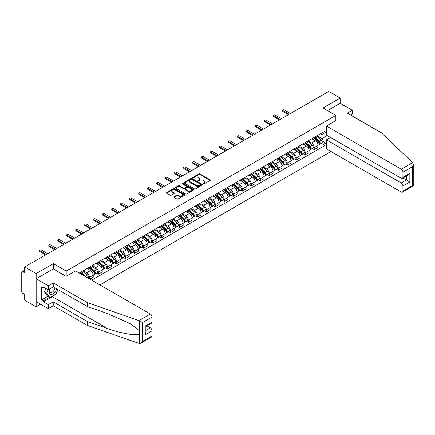 <?xml version="1.0" encoding="UTF-8"?>
<svg xmlns="http://www.w3.org/2000/svg" width="435" height="435" viewBox="0 0 435 435"><rect width="100%" height="100%" fill="white"/><g stroke="black" fill="none" stroke-linecap="round" stroke-linejoin="round"><path stroke-width="0.65" d="M203.341 183.929A0.56 0.321 0 0 0 204.129 183.929L210.143 180.46A0.799 0.462 0 0 0 210.377 180.133A0.799 0.462 0 0 0 210.143 179.807L199.959 173.924A0.799 0.462 0 0 0 198.828 173.924L192.814 177.398A0.56 0.321 0 0 0 193.608 177.855L194.385 177.404A2.561 1.479 0 0 1 198.007 177.404L198.855 177.893A2.561 1.479 0 0 1 199.605 178.937A2.561 1.479 0 0 1 198.855 179.987L198.077 180.433A0.56 0.321 0 0 0 198.871 180.889L199.649 180.443A2.561 1.479 0 0 1 203.27 180.443L204.118 180.933A2.561 1.479 0 0 1 204.869 181.977A2.561 1.479 0 0 1 204.118 183.021L203.341 183.472A0.56 0.321 0 0 0 203.341 183.929L203.341 183.472M173.989 196.729A0.799 0.462 0 0 0 173.755 197.055A0.799 0.462 0 0 0 173.989 197.381L176.844 199.029A0.799 0.462 0 0 0 177.975 199.029L184.652 195.174A0.799 0.462 0 0 0 184.886 194.847A0.799 0.462 0 0 0 184.652 194.521L174.468 188.643A0.799 0.462 0 0 0 173.337 188.643L166.659 192.498A0.799 0.462 0 0 0 166.426 192.825A0.799 0.462 0 0 0 166.659 193.151L170.112 195.141A0.799 0.462 0 0 0 171.243 195.141L174.103 193.493A0.799 0.462 0 0 0 174.337 193.167A0.799 0.462 0 0 0 174.103 192.841L172.391 191.851A2.142 1.234 0 0 1 171.765 190.976A2.142 1.234 0 0 1 173.086 189.834A2.142 1.234 0 0 1 175.414 190.106L182.124 193.972A2.142 1.234 0 0 1 182.749 194.847A2.142 1.234 0 0 1 181.428 195.989A2.142 1.234 0 0 1 179.095 195.723L177.975 195.076A0.799 0.462 0 0 0 176.844 195.076L173.989 196.729L173.989 197.381L176.844 195.745L176.844 195.076M66.191 271.076L53.336 263.659L36.159 273.577L24.692 266.954L328.691 91.437L340.165 98.06L322.987 107.978L335.842 115.4L66.191 271.076L66.191 276.301M194.44 188.872A0.799 0.462 0 0 0 195.571 188.872L202.248 185.016A0.799 0.462 0 0 0 202.482 184.69A0.799 0.462 0 0 0 202.248 184.364L192.063 178.48A0.799 0.462 0 0 0 190.932 178.48L184.255 182.336A0.799 0.462 0 0 0 184.021 182.662A0.799 0.462 0 0 0 184.255 182.988L194.44 188.872M182.531 184.048A0.56 0.321 0 0 1 183.097 184.13L193.439 190.1L186.773 193.95A0.799 0.462 0 0 1 185.642 193.95L175.457 188.072L178.317 186.43L178.317 185.767L175.457 187.414A0.799 0.462 0 0 0 175.223 187.746A0.799 0.462 0 0 0 175.457 188.072L175.457 187.414M178.317 186.43A0.799 0.462 0 0 1 179.448 186.43L179.448 185.767A0.799 0.462 0 0 0 178.317 185.767M179.448 185.767L183.575 188.154A0.799 0.462 0 0 0 184.712 188.154L186.604 187.055A0.799 0.462 0 0 0 186.838 186.729A0.799 0.462 0 0 0 186.604 186.403L182.303 183.923A0.56 0.321 0 0 1 183.097 183.467L193.45 189.442A0.799 0.462 0 0 1 193.684 189.769A0.799 0.462 0 0 1 193.45 190.095L193.45 189.442M36.159 273.577L36.159 306.854L24.692 300.232L24.692 294.343L22.903 293.31A1.631 0.941 -120 0 1 21.75 291.314L21.75 272.479A1.631 0.941 -120 0 1 22.087 271.728L24.692 270.227M99.881 284.909L330.97 151.489M36.159 306.854L40.683 304.239M24.692 266.954L24.692 272.843L22.903 271.81A1.631 0.941 -120 0 0 22.087 271.728M350.713 115.101L352.268 114.198L352.268 110.272L340.165 103.285L340.165 98.06M314.228 137.362A3.752 2.164 60 0 1 313.45 139.048L317.251 136.851A3.752 2.164 -120 0 0 318.028 135.165M308.828 141.402L311.574 142.984A3.752 2.164 60 0 1 314.228 147.579L318.028 145.382A3.752 2.164 -120 0 0 315.38 140.788L312.656 139.216M318.028 145.382L318.028 147.411L314.228 149.607L312.401 148.558M313.45 139.048A3.752 2.164 60 0 1 311.601 138.879M314.228 147.579L314.228 149.607M305.234 142.555A3.752 2.164 60 0 1 304.456 144.235L308.263 142.038A3.752 2.164 -120 0 0 309.035 140.358M303.407 153.745L305.234 154.8L309.035 152.603L309.035 150.575A3.752 2.164 -120 0 0 306.387 145.981L303.663 144.409M304.456 144.235A3.752 2.164 60 0 1 302.613 144.067M299.835 146.59L302.581 148.177A3.752 2.164 60 0 1 305.234 152.772L305.234 154.8M296.24 147.748A3.752 2.164 60 0 1 295.463 149.428L299.269 147.231A3.752 2.164 -120 0 0 300.047 145.551M294.419 158.938L296.24 159.993L300.047 157.796L300.047 155.768A3.752 2.164 -120 0 0 297.393 151.173L294.669 149.602M295.463 149.428A3.752 2.164 60 0 1 293.62 149.259M290.841 151.782L293.587 153.37A3.752 2.164 60 0 1 296.24 157.965L296.24 159.993M287.247 152.935A3.752 2.164 60 0 1 286.475 154.621L290.275 152.424A3.752 2.164 -120 0 0 291.053 150.738M285.425 164.131L287.247 165.186L291.053 162.989L291.053 160.955A3.752 2.164 -120 0 0 288.4 156.366L285.681 154.795M286.475 154.621A3.752 2.164 60 0 1 284.626 154.452M281.847 156.975L284.599 158.563A3.752 2.164 60 0 1 287.247 163.152L287.247 165.186M278.259 158.128A3.752 2.164 60 0 1 277.481 159.814L281.282 157.617A3.752 2.164 -120 0 0 282.059 155.931M276.432 169.324L278.259 170.373L282.059 168.176L282.059 166.148A3.752 2.164 -120 0 0 279.411 161.559L276.687 159.982M277.481 159.814A3.752 2.164 60 0 1 275.632 159.645M272.859 162.168L275.605 163.75A3.752 2.164 60 0 1 278.259 168.345L278.259 170.373M269.265 163.321A3.752 2.164 60 0 1 268.487 165.001L272.294 162.81A3.752 2.164 -120 0 0 273.071 161.124M267.438 174.517L269.265 175.566L273.071 173.369L273.071 171.341A3.752 2.164 -120 0 0 270.418 166.746L267.694 165.175M268.487 165.001A3.752 2.164 60 0 1 266.644 164.832M263.866 167.361L266.611 168.943A3.752 2.164 60 0 1 269.265 173.538L269.265 175.566M260.271 168.514A3.752 2.164 60 0 1 259.494 170.194L263.3 167.997A3.752 2.164 -120 0 0 264.078 166.317M258.45 179.704L260.271 180.759L264.078 178.562L264.078 176.534A3.752 2.164 -120 0 0 261.424 171.939L258.7 170.368M259.494 170.194A3.752 2.164 60 0 1 257.65 170.025M254.872 172.548L257.623 174.136A3.752 2.164 60 0 1 260.271 178.731L260.271 180.759M251.278 173.701A3.752 2.164 60 0 1 250.506 175.387L254.306 173.19A3.752 2.164 -120 0 0 255.084 171.51M249.456 184.897L251.278 185.952L255.084 183.755L255.084 181.721A3.752 2.164 -120 0 0 252.43 177.132L249.712 175.561M250.506 175.387A3.752 2.164 60 0 1 248.657 175.218M245.884 177.741L248.63 179.329A3.752 2.164 60 0 1 251.278 183.918L251.278 185.952M242.29 178.894A3.752 2.164 60 0 1 241.512 180.579L245.318 178.383A3.752 2.164 -120 0 0 246.09 176.697M240.463 190.09L242.29 191.144L246.09 188.948L246.09 186.914A3.752 2.164 -120 0 0 243.442 182.325L240.718 180.748M241.512 180.579A3.752 2.164 60 0 1 239.663 180.411M236.89 182.934L239.636 184.522A3.752 2.164 60 0 1 242.29 189.111L242.29 191.144M233.296 184.087A3.752 2.164 60 0 1 232.518 185.772L236.325 183.575A3.752 2.164 -120 0 0 237.102 181.89M231.474 195.282L233.296 196.332L237.102 194.135L237.102 192.107A3.752 2.164 -120 0 0 234.449 187.512L231.725 185.941M232.518 185.772A3.752 2.164 60 0 1 230.675 185.598M227.896 188.127L230.642 189.709A3.752 2.164 60 0 1 233.296 194.304L233.296 196.332M224.302 189.279A3.752 2.164 60 0 1 223.525 190.96L227.331 188.763A3.752 2.164 -120 0 0 228.109 187.083M222.481 200.47L224.302 201.525L228.109 199.328L228.109 197.3A3.752 2.164 -120 0 0 225.455 192.705L222.736 191.134M223.525 190.96A3.752 2.164 60 0 1 221.681 190.791M218.903 193.314L221.654 194.902A3.752 2.164 60 0 1 224.302 199.496L224.302 201.525M215.314 194.472A3.752 2.164 60 0 1 214.537 196.152L218.337 193.956A3.752 2.164 -120 0 0 219.115 192.275M213.487 205.663L215.314 206.717L219.115 204.521L219.115 202.492A3.752 2.164 -120 0 0 216.467 197.898L213.743 196.326M214.537 196.152A3.752 2.164 60 0 1 212.688 195.984M209.915 198.507L212.661 200.095A3.752 2.164 60 0 1 215.314 204.684L215.314 206.717M206.32 199.66A3.752 2.164 60 0 1 205.543 201.345L209.349 199.148A3.752 2.164 -120 0 0 210.121 197.463M204.493 210.855L206.32 211.91L210.121 209.713L210.121 207.68A3.752 2.164 -120 0 0 207.473 203.091L204.749 201.519M205.543 201.345A3.752 2.164 60 0 1 203.7 201.177M200.921 203.7L203.667 205.287A3.752 2.164 60 0 1 206.32 209.877L206.32 211.91M197.327 204.852A3.752 2.164 60 0 1 196.549 206.538L200.356 204.341A3.752 2.164 -120 0 0 201.133 202.656M195.505 216.048L197.327 217.098L201.133 214.901L201.133 212.873A3.752 2.164 -120 0 0 198.48 208.278L195.755 206.707M196.549 206.538A3.752 2.164 60 0 1 194.706 206.369M191.927 208.892L194.673 210.475A3.752 2.164 60 0 1 197.327 215.069L197.327 217.098M188.333 210.045A3.752 2.164 60 0 1 187.561 211.725L191.362 209.529A3.752 2.164 -120 0 0 192.139 207.848M186.512 221.236L188.333 222.29L192.139 220.094L192.139 218.065A3.752 2.164 -120 0 0 189.486 213.471L186.767 211.899M187.561 211.725A3.752 2.164 60 0 1 185.712 211.557M182.934 214.08L185.685 215.668A3.752 2.164 60 0 1 188.333 220.262L188.333 222.29M179.345 215.238A3.752 2.164 60 0 1 178.567 216.918L182.368 214.721A3.752 2.164 -120 0 0 183.146 213.041M177.518 226.428L179.345 227.483L183.146 225.286L183.146 223.258A3.752 2.164 -120 0 0 180.498 218.664L177.774 217.092M178.567 216.918A3.752 2.164 60 0 1 176.719 216.75M173.946 219.273L176.692 220.86A3.752 2.164 60 0 1 179.345 225.455L179.345 227.483M170.351 220.425A3.752 2.164 60 0 1 169.574 222.111L173.38 219.914A3.752 2.164 -120 0 0 174.158 218.229M168.524 231.621L170.351 232.676L174.158 230.479L174.158 228.446A3.752 2.164 -120 0 0 171.504 223.856L168.78 222.285M169.574 222.111A3.752 2.164 60 0 1 167.731 221.942M164.952 224.465L167.698 226.053A3.752 2.164 60 0 1 170.351 230.642L170.351 232.676M161.358 225.618A3.752 2.164 60 0 1 160.58 227.304L164.386 225.107A3.752 2.164 -120 0 0 165.164 223.421M159.536 236.814L161.358 237.863L165.164 235.672L165.164 233.638A3.752 2.164 -120 0 0 162.511 229.049L159.786 227.472M160.58 227.304A3.752 2.164 60 0 1 158.737 227.135M155.958 229.658L158.71 231.246A3.752 2.164 60 0 1 161.358 235.835L161.358 237.863M152.364 230.811A3.752 2.164 60 0 1 151.592 232.491L155.393 230.3A3.752 2.164 -120 0 0 156.17 228.614M150.543 242.007L152.364 243.056L156.17 240.859L156.17 238.831A3.752 2.164 -120 0 0 153.517 234.237L150.798 232.665M151.592 232.491A3.752 2.164 60 0 1 149.743 232.323M146.965 234.851L149.716 236.433A3.752 2.164 60 0 1 152.364 241.028L152.364 243.056M143.376 236.004A3.752 2.164 60 0 1 142.598 237.684L146.405 235.487A3.752 2.164 -120 0 0 147.177 233.807M141.549 247.194L143.376 248.249L147.177 246.052L147.177 244.024A3.752 2.164 -120 0 0 144.529 239.429L141.805 237.858M142.598 237.684A3.752 2.164 60 0 1 140.75 237.515M137.977 240.038L140.722 241.626A3.752 2.164 60 0 1 143.376 246.221L143.376 248.249M134.382 241.191A3.752 2.164 60 0 1 133.605 242.877L137.411 240.68A3.752 2.164 -120 0 0 138.189 239M132.561 252.387L134.382 253.442L138.189 251.245L138.189 249.211A3.752 2.164 -120 0 0 135.535 244.622L132.811 243.051M133.605 242.877A3.752 2.164 60 0 1 131.761 242.708M128.983 245.231L131.729 246.819A3.752 2.164 60 0 1 134.382 251.408L134.382 253.442M125.389 246.384A3.752 2.164 60 0 1 124.611 248.07L128.417 245.873A3.752 2.164 -120 0 0 129.195 244.187M123.567 257.58L125.389 258.635L129.195 256.438L129.195 254.404A3.752 2.164 -120 0 0 126.541 249.815L123.823 248.244M124.611 248.07A3.752 2.164 60 0 1 122.768 247.901M119.989 250.424L122.741 252.012A3.752 2.164 60 0 1 125.389 256.601L125.389 258.635M116.401 251.577A3.752 2.164 60 0 1 115.623 253.262L119.424 251.066A3.752 2.164 -120 0 0 120.201 249.38M114.574 262.773L116.401 263.822L120.201 261.625L120.201 259.597A3.752 2.164 -120 0 0 117.553 255.002L114.829 253.431M115.623 253.262A3.752 2.164 60 0 1 113.774 253.088M111.001 255.617L113.747 257.199A3.752 2.164 60 0 1 116.401 261.794L116.401 263.822M107.407 256.77A3.752 2.164 60 0 1 106.629 258.45L110.436 256.253A3.752 2.164 -120 0 0 111.208 254.573M105.58 267.96L107.407 269.015L111.208 266.818L111.208 264.79A3.752 2.164 -120 0 0 108.56 260.195L105.835 258.624M106.629 258.45A3.752 2.164 60 0 1 104.781 258.281M102.007 260.804L104.753 262.392A3.752 2.164 60 0 1 107.407 266.987L107.407 269.015M98.413 261.962A3.752 2.164 60 0 1 97.636 263.643L101.442 261.446A3.752 2.164 -120 0 0 102.22 259.766M96.592 273.153L98.413 274.208L102.22 272.011L102.22 269.983A3.752 2.164 -120 0 0 99.566 265.388L96.842 263.817M97.636 263.643A3.752 2.164 60 0 1 95.792 263.474M93.014 265.997L95.76 267.585A3.752 2.164 60 0 1 98.413 272.179L98.413 274.208M89.42 267.15A3.752 2.164 60 0 1 88.648 268.835L92.448 266.639A3.752 2.164 -120 0 0 93.226 264.953M89.882 279.134L93.226 277.204L93.226 275.17A3.752 2.164 -120 0 0 90.572 270.581L87.854 269.009M88.648 268.835A3.752 2.164 60 0 1 86.799 268.667M84.02 271.19L86.772 272.778A3.752 2.164 60 0 1 89.42 277.367L89.42 278.868M80.344 273.626L83.455 271.832A3.752 2.164 -120 0 0 84.232 270.146M80.431 272.343A3.752 2.164 60 0 1 80.154 273.512M326.446 133.534L325.005 132.702L321.949 134.469L320.595 133.686M317.816 136.209L321.949 138.596L327.223 135.546M326.446 143.055L325.005 143.887L321.949 138.596M91.671 280.162L325.005 145.448L325.005 143.887M326.446 131.87L325.005 132.702L325.005 131.142L79.279 273.006M335.842 115.4L335.842 120.62M53.336 263.659L53.336 268.95M321.394 143.365L325.005 145.448M203.564 184.01L204.118 183.69A2.561 1.479 0 0 0 204.869 182.646L204.869 181.977M199.605 178.937L199.605 179.606A2.561 1.479 0 0 1 198.855 180.65L198.3 180.971M210.143 179.807L210.143 180.46L199.959 174.593A0.799 0.462 0 0 0 198.828 174.593L193.037 177.931M202.248 184.364L202.248 185.016L192.063 179.149A0.799 0.462 0 0 0 190.932 179.149L184.266 182.999M200.834 184.918A0.56 0.321 0 0 0 200.834 184.462L191.895 179.302A0.56 0.321 0 0 0 191.101 179.302L190.285 179.775A2.561 1.479 0 0 0 189.535 180.819A2.561 1.479 0 0 0 190.285 181.863L196.392 185.392A2.561 1.479 0 0 0 200.013 185.392L200.834 184.918L200.834 185.582A0.56 0.321 0 0 0 200.997 185.353L200.997 184.69M189.535 180.819L189.535 181.482A2.561 1.479 0 0 0 190.285 182.531L190.285 181.863M200.834 185.582L200.013 186.055A2.561 1.479 0 0 1 196.392 186.055L190.285 182.531M179.448 186.43L183.575 188.817A0.799 0.462 0 0 0 184.712 188.817L186.604 187.724A0.799 0.462 0 0 0 186.838 187.398L186.838 186.729M187.866 190.628A2.142 1.234 0 0 0 190.198 190.894A2.142 1.234 0 0 0 191.52 189.752A2.142 1.234 0 0 0 190.889 188.877L188.529 187.512A0.799 0.462 0 0 0 187.398 187.512L185.5 188.611A0.799 0.462 0 0 0 185.267 188.937A0.799 0.462 0 0 0 185.5 189.263L187.866 190.628L187.866 191.291A2.142 1.234 0 0 0 190.198 191.558A2.142 1.234 0 0 0 191.52 190.416L191.52 189.752M185.267 188.937L185.267 189.6A0.799 0.462 0 0 0 185.5 189.926L185.5 189.263M187.866 191.291L185.5 189.926M182.749 194.847L182.749 195.516A2.142 1.234 0 0 1 181.428 196.658A2.142 1.234 0 0 1 179.095 196.386L177.975 195.745A0.799 0.462 0 0 0 176.844 195.745M171.765 190.976L171.765 191.645A2.142 1.234 0 0 0 172.391 192.515L172.391 191.851M174.092 193.499L172.391 192.515M184.641 195.179L174.468 189.307A0.799 0.462 0 0 0 173.337 189.307L166.67 193.156M314.483 138.45L318.148 141.718A2.039 1.174 60 0 1 318.79 144.866L318.028 145.306M314.581 138.531L316.305 139.532M314.853 138.232L318.931 141.87A0.979 0.566 60 0 1 319.241 143.387A0.979 0.566 60 0 1 319.149 143.419M315.467 137.884L319.127 141.152A2.039 1.174 60 0 1 319.769 144.3A2.039 1.174 60 0 1 319.154 144.366M317.506 136.655L321.204 139.95A2.039 1.174 60 0 1 321.846 143.104L319.769 144.3M288.4 114.699L282.87 111.507A0.935 0.544 180 0 1 282.592 111.121L282.592 110.256A0.935 0.544 -0 0 0 282.87 110.637L289.15 114.269M290.477 113.502L284.196 109.876A0.935 0.544 -0 0 0 283.174 109.756A0.935 0.544 -0 0 0 282.592 110.256M305.495 143.637L309.16 146.91A2.039 1.174 60 0 1 309.796 150.059L309.035 150.499M305.587 143.724L307.317 144.719M305.865 143.425L309.938 147.063A0.979 0.566 60 0 1 310.247 148.574A0.979 0.566 60 0 1 310.16 148.612M306.474 143.071L310.139 146.345A2.039 1.174 60 0 1 310.775 149.493A2.039 1.174 60 0 1 310.16 149.558M308.518 141.848L312.21 145.143A2.039 1.174 60 0 1 312.852 148.297L310.775 149.493M296.501 148.83L300.166 152.098A2.039 1.174 60 0 1 300.803 155.251L300.047 155.692M296.599 148.917L298.323 149.912M296.871 148.618L300.949 152.255A0.979 0.566 60 0 1 301.254 153.767A0.979 0.566 60 0 1 301.167 153.805M297.48 148.264L301.145 151.532A2.039 1.174 60 0 1 301.787 154.686A2.039 1.174 60 0 1 301.167 154.751M299.525 147.035L303.222 150.336A2.039 1.174 60 0 1 303.858 153.49L301.787 154.686M412.587 162.641L413.25 164.256L412.532 166.665L402.935 172.206A2.447 1.414 -120 0 0 401.206 169.21L412.587 162.641L381.321 132.767L347.309 113.133L352.268 110.272M330.54 137.46L326.446 139.825L326.446 148.879L401.206 192.042A2.447 1.414 -120 0 0 402.429 192.161A2.447 1.414 -120 0 0 402.935 191.041L402.935 185.984A2.447 1.414 -120 0 0 401.206 182.988L406.393 179.992L409.852 181.988L402.935 185.984M326.446 139.825L401.206 182.988M335.842 120.555L326.446 126.047L326.446 135.1L401.206 178.263A2.447 1.414 -120 0 0 402.429 178.383A2.447 1.414 -120 0 0 402.935 177.262L402.935 172.206M326.446 126.047L401.206 169.21M340.165 103.285L327.512 110.588M403.017 178.045L406.393 179.992L406.393 176.093M402.935 177.262L409.852 173.271L408.122 175.098L402.429 178.383M402.935 191.041L412.532 185.5L412.897 185.712M54.897 294.669A9.173 5.296 -60 0 1 52.358 296.735L43.424 301.895L48.263 304.69L53.222 301.83L87.234 321.465L87.234 325.391L139.488 343.563L140.75 343.242L142.479 341.415L152.076 335.874A2.447 1.414 60 0 1 151.57 336.994L140.75 343.242M87.234 321.465L107.331 328.474C121.61 333.667 137.612 336.244 139.488 333.656L139.488 330.758L130.505 323.781L107.331 313.499L87.234 306.49L53.222 286.855L48.263 289.715L43.424 286.921L43.424 287.986L41.695 286.986L41.695 299.835L43.424 300.83L49.421 297.366M48.263 304.69L48.263 308.616L36.159 301.629L36.159 278.797L53.282 268.917L66.136 276.339L75.587 270.88L150.347 314.043A2.447 1.414 60 0 1 152.076 317.039L152.076 322.096A2.447 1.414 60 0 1 151.57 323.216L145.877 326.5L145.877 332.4L145.159 334.809L145.159 326.087C146.095 326.625 146.095 326.625 145.159 326.087L152.076 322.096M53.222 301.83L53.222 305.756L48.263 308.616M87.234 325.391L53.222 305.756M152.076 317.039L142.479 322.58L138.972 320.611L87.234 302.559L53.222 282.924L48.263 285.79L48.263 289.715M48.263 285.79L36.159 278.797M43.424 301.895L43.424 300.83M53.222 282.924L53.222 286.855M87.234 302.559L87.234 306.49M145.877 330.399L150.347 327.821A2.447 1.414 60 0 1 152.076 330.817L152.076 335.874M150.347 327.821L146.97 325.869M58.024 289.623A9.173 5.296 -60 0 1 56.719 292.271M44.348 287.453L43.424 287.986M41.695 299.835L47.692 296.371M49.916 288.764A5.296 3.061 120 0 0 49.188 291.744A5.296 3.061 120 0 0 52.39 294.18A5.296 3.061 120 0 0 56.523 288.758M50.199 288.601A3.627 2.093 120 0 0 49.688 290.667A3.627 2.093 120 0 0 50.438 292.331A3.627 2.093 120 0 0 53.206 291.385A3.627 2.093 120 0 0 54.815 287.774M57.795 289.492L56.044 294.011L49.824 297.6L47.518 296.273L44.403 291.841L45.789 288.285M49.824 297.6L46.714 293.174L48.095 289.618M44.403 291.841L46.714 293.174M279.411 119.891L273.876 116.694A0.935 0.544 180 0 1 273.599 116.314L273.599 115.449A0.935 0.544 -0 0 0 273.876 115.83L280.156 119.456M281.483 118.695L275.203 115.063A0.935 0.544 -0 0 0 274.18 114.949A0.935 0.544 -0 0 0 273.599 115.449M270.418 125.084L264.882 121.887A0.935 0.544 180 0 1 264.61 121.506L264.61 120.642A0.935 0.544 -0 0 0 264.882 121.022L271.168 124.649M272.495 123.883L266.209 120.256A0.935 0.544 -0 0 0 265.187 120.142A0.935 0.544 -0 0 0 264.61 120.642M287.508 154.023L291.173 157.291A2.039 1.174 60 0 1 291.814 160.444L291.053 160.879M287.606 154.11L289.329 155.105M287.878 153.811L291.956 157.448A0.979 0.566 60 0 1 292.26 158.96A0.979 0.566 60 0 1 292.173 158.992M288.487 153.457L292.151 156.725A2.039 1.174 60 0 1 292.793 159.879A2.039 1.174 60 0 1 292.179 159.944M290.531 152.228L294.229 155.529A2.039 1.174 60 0 1 294.87 158.677L292.793 159.879M278.514 159.215L282.179 162.483A2.039 1.174 60 0 1 282.821 165.632L282.059 166.072M278.612 159.302L280.341 160.297M278.884 158.998L282.962 162.636A0.979 0.566 60 0 1 283.272 164.153A0.979 0.566 60 0 1 283.18 164.185M279.498 158.65L283.163 161.918A2.039 1.174 60 0 1 283.799 165.066A2.039 1.174 60 0 1 283.185 165.131M281.537 157.421L285.235 160.722A2.039 1.174 60 0 1 285.877 163.87L283.799 165.066M269.526 164.403L273.191 167.676A2.039 1.174 60 0 1 273.827 170.825L273.066 171.265M269.624 164.49L271.348 165.485M269.896 164.191L273.974 167.828A0.979 0.566 60 0 1 274.278 169.34A0.979 0.566 60 0 1 274.191 169.378M270.505 163.837L274.17 167.111A2.039 1.174 60 0 1 274.806 170.259A2.039 1.174 60 0 1 274.191 170.324M272.549 162.614L276.241 165.909A2.039 1.174 60 0 1 276.883 169.063L274.806 170.259M261.424 130.272L255.894 127.08A0.935 0.544 180 0 1 255.617 126.694L255.617 125.829A0.935 0.544 -0 0 0 255.894 126.215L262.174 129.842M263.501 129.075L257.215 125.449A0.935 0.544 -0 0 0 256.193 125.329A0.935 0.544 -0 0 0 255.617 125.829M252.43 135.464L246.901 132.273A0.935 0.544 180 0 1 246.623 131.887L246.623 131.022A0.935 0.544 -0 0 0 246.901 131.403L253.181 135.035M254.508 134.268L248.227 130.641A0.935 0.544 -0 0 0 247.205 130.522A0.935 0.544 -0 0 0 246.623 131.022M243.442 140.657L237.907 137.46A0.935 0.544 180 0 1 237.635 137.079L237.635 136.215A0.935 0.544 -0 0 0 237.907 136.595L244.193 140.222M245.514 139.461L239.234 135.834A0.935 0.544 -0 0 0 238.211 135.715A0.935 0.544 -0 0 0 237.635 136.215M234.449 145.85L228.913 142.653A0.935 0.544 180 0 1 228.641 142.272L228.641 141.408A0.935 0.544 -0 0 0 228.913 141.788L235.199 145.415M236.526 144.648L230.24 141.022A0.935 0.544 -0 0 0 229.218 140.907A0.935 0.544 -0 0 0 228.641 141.408M225.455 151.037L219.925 147.846A0.935 0.544 180 0 1 219.648 147.465L219.648 146.595A0.935 0.544 -0 0 0 219.925 146.981L226.205 150.608M227.532 149.841L221.246 146.214A0.935 0.544 -0 0 0 220.23 146.095A0.935 0.544 -0 0 0 219.648 146.595M216.467 156.23L210.931 153.038A0.935 0.544 180 0 1 210.654 152.652L210.654 151.788A0.935 0.544 -0 0 0 210.931 152.174L217.212 155.801M218.539 155.034L212.258 151.407A0.935 0.544 -0 0 0 211.236 151.288A0.935 0.544 -0 0 0 210.654 151.788M207.473 161.423L201.938 158.226A0.935 0.544 180 0 1 201.666 157.845L201.666 156.981A0.935 0.544 -0 0 0 201.938 157.361L208.224 160.988M209.545 160.227L203.265 156.6A0.935 0.544 -0 0 0 202.242 156.48A0.935 0.544 -0 0 0 201.666 156.981M198.48 166.616L192.944 163.419A0.935 0.544 180 0 1 192.672 163.038L192.672 162.173A0.935 0.544 -0 0 0 192.944 162.554L199.23 166.181M200.557 165.414L194.271 161.787A0.935 0.544 -0 0 0 193.249 161.673A0.935 0.544 -0 0 0 192.672 162.173M189.486 171.809L183.956 168.611A0.935 0.544 180 0 1 183.679 168.231L183.679 167.366A0.935 0.544 -0 0 0 183.956 167.747L190.236 171.374M191.563 170.607L185.283 166.98A0.935 0.544 -0 0 0 184.261 166.866A0.935 0.544 -0 0 0 183.679 167.366M180.498 176.996L174.962 173.804A0.935 0.544 180 0 1 174.685 173.418L174.685 172.554A0.935 0.544 -0 0 0 174.962 172.94L181.243 176.566M182.569 175.8L176.289 172.173A0.935 0.544 -0 0 0 175.267 172.053A0.935 0.544 -0 0 0 174.685 172.554M171.504 182.189L165.969 178.997A0.935 0.544 180 0 1 165.697 178.611L165.697 177.746A0.935 0.544 -0 0 0 165.969 178.127L172.255 181.759M173.581 180.993L167.296 177.366A0.935 0.544 -0 0 0 166.273 177.246A0.935 0.544 -0 0 0 165.697 177.746M162.511 187.382L156.981 184.184A0.935 0.544 180 0 1 156.703 183.804L156.703 182.939A0.935 0.544 -0 0 0 156.981 183.32L163.261 186.947M164.588 186.185L158.302 182.553A0.935 0.544 -0 0 0 157.28 182.439A0.935 0.544 -0 0 0 156.703 182.939M153.517 192.575L147.987 189.377A0.935 0.544 180 0 1 147.71 188.997L147.71 188.132A0.935 0.544 -0 0 0 147.987 188.513L154.267 192.139M155.594 191.373L149.314 187.746A0.935 0.544 -0 0 0 148.292 187.632A0.935 0.544 -0 0 0 147.71 188.132M144.529 197.762L138.993 194.57A0.935 0.544 180 0 1 138.721 194.184L138.721 193.319A0.935 0.544 -0 0 0 138.993 193.706L145.279 197.332M146.6 196.566L140.32 192.939A0.935 0.544 -0 0 0 139.298 192.819A0.935 0.544 -0 0 0 138.721 193.319M135.535 202.955L130 199.763A0.935 0.544 180 0 1 129.728 199.377L129.728 198.512A0.935 0.544 -0 0 0 130 198.898L136.285 202.525M137.612 201.758L131.326 198.132A0.935 0.544 -0 0 0 130.304 198.012A0.935 0.544 -0 0 0 129.728 198.512M126.541 208.147L121.012 204.95A0.935 0.544 180 0 1 120.734 204.57L120.734 203.705A0.935 0.544 -0 0 0 121.012 204.086L127.292 207.712M128.619 206.951L122.333 203.324A0.935 0.544 -0 0 0 121.316 203.205A0.935 0.544 -0 0 0 120.734 203.705M117.553 213.34L112.018 210.143A0.935 0.544 180 0 1 111.741 209.762L111.741 208.898A0.935 0.544 -0 0 0 112.018 209.278L118.298 212.905M119.625 212.139L113.345 208.512A0.935 0.544 -0 0 0 112.322 208.398A0.935 0.544 -0 0 0 111.741 208.898M108.56 218.533L103.024 215.336A0.935 0.544 180 0 1 102.752 214.955L102.752 214.085A0.935 0.544 -0 0 0 103.024 214.471L109.31 218.098M110.631 217.331L104.351 213.705A0.935 0.544 -0 0 0 103.329 213.585A0.935 0.544 -0 0 0 102.752 214.085M99.566 223.72L94.031 220.529A0.935 0.544 180 0 1 93.759 220.143L93.759 219.278A0.935 0.544 -0 0 0 94.031 219.664L100.316 223.291M101.643 222.524L95.357 218.897A0.935 0.544 -0 0 0 94.335 218.778A0.935 0.544 -0 0 0 93.759 219.278M260.532 169.596L264.197 172.864A2.039 1.174 60 0 1 264.839 176.017L264.078 176.458M260.63 169.683L262.354 170.678M260.902 169.384L264.98 173.021A0.979 0.566 60 0 1 265.285 174.533A0.979 0.566 60 0 1 265.198 174.571M261.511 169.03L265.176 172.298A2.039 1.174 60 0 1 265.818 175.452A2.039 1.174 60 0 1 265.203 175.517M263.556 167.807L267.253 171.102A2.039 1.174 60 0 1 267.889 174.256L265.818 175.452M251.539 174.788L255.204 178.056A2.039 1.174 60 0 1 255.845 181.21L255.084 181.651M251.637 174.875L253.36 175.87M251.908 174.576L255.987 178.214A0.979 0.566 60 0 1 256.297 179.726A0.979 0.566 60 0 1 256.204 179.758M252.523 174.223L256.182 177.491A2.039 1.174 60 0 1 256.824 180.645A2.039 1.174 60 0 1 256.21 180.71M254.562 172.994L258.259 176.295A2.039 1.174 60 0 1 258.901 179.443L256.824 180.645M242.551 179.981L246.21 183.249A2.039 1.174 60 0 1 246.852 186.403L246.09 186.838M242.643 180.068L244.372 181.063M242.92 179.764L246.993 183.407A0.979 0.566 60 0 1 247.303 184.918A0.979 0.566 60 0 1 247.21 184.951M243.529 179.416L247.194 182.684A2.039 1.174 60 0 1 247.83 185.837A2.039 1.174 60 0 1 247.216 185.903M245.574 178.187L249.266 181.487A2.039 1.174 60 0 1 249.907 184.636L247.83 185.837M233.557 185.169L237.222 188.442A2.039 1.174 60 0 1 237.858 191.59L237.102 192.031M233.655 185.256L235.378 186.256M233.927 184.957L238.005 188.594A0.979 0.566 60 0 1 238.309 190.111A0.979 0.566 60 0 1 238.222 190.144M234.536 184.603L238.201 187.876A2.039 1.174 60 0 1 238.842 191.025A2.039 1.174 60 0 1 238.222 191.09M236.58 183.38L240.278 186.675A2.039 1.174 60 0 1 240.914 189.829L238.842 191.025M224.563 190.361L228.228 193.635A2.039 1.174 60 0 1 228.87 196.783L228.109 197.224M224.661 190.448L226.385 191.443M224.933 190.149L229.011 193.787A0.979 0.566 60 0 1 229.316 195.299A0.979 0.566 60 0 1 229.229 195.337M225.542 189.796L229.207 193.069A2.039 1.174 60 0 1 229.849 196.218A2.039 1.174 60 0 1 229.234 196.283M227.587 188.572L231.284 191.868A2.039 1.174 60 0 1 231.92 195.021L229.849 196.218M215.57 195.554L219.235 198.822A2.039 1.174 60 0 1 219.876 201.976L219.115 202.416M215.668 195.641L217.391 196.636M215.939 195.342L220.018 198.98A0.979 0.566 60 0 1 220.327 200.492A0.979 0.566 60 0 1 220.235 200.53M216.554 194.989L220.213 198.257A2.039 1.174 60 0 1 220.855 201.41A2.039 1.174 60 0 1 220.24 201.476M218.593 193.76L222.29 197.06A2.039 1.174 60 0 1 222.932 200.214L220.855 201.41M206.582 200.747L210.246 204.015A2.039 1.174 60 0 1 210.883 207.169L210.121 207.604M206.674 200.834L208.403 201.829M206.951 200.535L211.024 204.173A0.979 0.566 60 0 1 211.334 205.684A0.979 0.566 60 0 1 211.247 205.717M207.56 200.182L211.225 203.45A2.039 1.174 60 0 1 211.861 206.603A2.039 1.174 60 0 1 211.247 206.668M209.605 198.953L213.297 202.253A2.039 1.174 60 0 1 213.938 205.402L211.861 206.603M197.588 205.94L201.253 209.208A2.039 1.174 60 0 1 201.889 212.356L201.133 212.797M197.686 206.021L199.409 207.022M197.958 205.722L202.036 209.36A0.979 0.566 60 0 1 202.34 210.877A0.979 0.566 60 0 1 202.253 210.91M198.567 205.374L202.231 208.642A2.039 1.174 60 0 1 202.873 211.791A2.039 1.174 60 0 1 202.253 211.856M200.611 204.145L204.309 207.446A2.039 1.174 60 0 1 204.945 210.594L202.873 211.791M188.594 211.127L192.259 214.401A2.039 1.174 60 0 1 192.901 217.549L192.139 217.989M188.692 211.214L190.416 212.209M188.964 210.915L193.042 214.553A0.979 0.566 60 0 1 193.347 216.064A0.979 0.566 60 0 1 193.26 216.103M189.573 210.562L193.238 213.835A2.039 1.174 60 0 1 193.879 216.983A2.039 1.174 60 0 1 193.265 217.049M191.617 209.338L195.315 212.633A2.039 1.174 60 0 1 195.957 215.787L193.879 216.983M179.601 216.32L183.266 219.588A2.039 1.174 60 0 1 183.907 222.742L183.146 223.182M179.698 216.407L181.428 217.402M179.97 216.108L184.048 219.746A0.979 0.566 60 0 1 184.358 221.257A0.979 0.566 60 0 1 184.266 221.295M180.585 215.755L184.25 219.022A2.039 1.174 60 0 1 184.886 222.176A2.039 1.174 60 0 1 184.271 222.242M182.624 214.526L186.321 217.826A2.039 1.174 60 0 1 186.963 220.98L184.886 222.176M170.612 221.513L174.277 224.781A2.039 1.174 60 0 1 174.913 227.935L174.152 228.37M170.71 221.6L172.434 222.595M170.982 221.301L175.06 224.938A0.979 0.566 60 0 1 175.365 226.45A0.979 0.566 60 0 1 175.278 226.483M171.591 220.947L175.256 224.215A2.039 1.174 60 0 1 175.892 227.369A2.039 1.174 60 0 1 175.278 227.434M173.636 219.718L177.328 223.019A2.039 1.174 60 0 1 177.969 226.167L175.892 227.369M161.619 226.706L165.284 229.974A2.039 1.174 60 0 1 165.925 233.127L165.164 233.562M161.717 226.793L163.44 227.788M161.989 226.488L166.067 230.131A0.979 0.566 60 0 1 166.371 231.643A0.979 0.566 60 0 1 166.284 231.676M162.598 226.14L166.262 229.408A2.039 1.174 60 0 1 166.904 232.556A2.039 1.174 60 0 1 166.29 232.627M164.642 224.911L168.34 228.212A2.039 1.174 60 0 1 168.976 231.36L166.904 232.556M152.625 231.893L156.29 235.166A2.039 1.174 60 0 1 156.932 238.315L156.17 238.755M152.723 231.98L154.447 232.975M152.995 231.681L157.073 235.319A0.979 0.566 60 0 1 157.383 236.83A0.979 0.566 60 0 1 157.291 236.868M153.604 231.328L157.269 234.601A2.039 1.174 60 0 1 157.91 237.749A2.039 1.174 60 0 1 157.296 237.814M155.648 230.104L159.346 233.399A2.039 1.174 60 0 1 159.988 236.553L157.91 237.749M143.637 237.086L147.296 240.359A2.039 1.174 60 0 1 147.938 243.508L147.177 243.948M143.729 237.173L145.459 238.168M144.007 236.874L148.079 240.511A0.979 0.566 60 0 1 148.389 242.023A0.979 0.566 60 0 1 148.297 242.061M144.616 236.52L148.281 239.788A2.039 1.174 60 0 1 148.917 242.942A2.039 1.174 60 0 1 148.302 243.007M146.66 235.297L150.352 238.592A2.039 1.174 60 0 1 150.994 241.746L148.917 242.942M134.643 242.279L138.308 245.547A2.039 1.174 60 0 1 138.944 248.7L138.189 249.141M134.741 242.366L136.465 243.361M135.013 242.067L139.091 245.704A0.979 0.566 60 0 1 139.396 247.216A0.979 0.566 60 0 1 139.309 247.254M135.622 241.713L139.287 244.981A2.039 1.174 60 0 1 139.929 248.135A2.039 1.174 60 0 1 139.309 248.2M137.667 240.484L141.364 243.785A2.039 1.174 60 0 1 142 246.933L139.929 248.135M125.65 247.471L129.315 250.739A2.039 1.174 60 0 1 129.956 253.893L129.195 254.328M125.748 247.558L127.471 248.554M126.019 247.254L130.098 250.897A0.979 0.566 60 0 1 130.402 252.409A0.979 0.566 60 0 1 130.315 252.441M126.628 246.906L130.293 250.174A2.039 1.174 60 0 1 130.935 253.328A2.039 1.174 60 0 1 130.321 253.393M128.673 245.677L132.37 248.978A2.039 1.174 60 0 1 133.007 252.126L130.935 253.328M116.656 252.664L120.321 255.932A2.039 1.174 60 0 1 120.963 259.081L120.201 259.521M116.754 252.746L118.478 253.746M117.026 252.447L121.104 256.084A0.979 0.566 60 0 1 121.414 257.602A0.979 0.566 60 0 1 121.321 257.634M117.64 252.093L121.3 255.367A2.039 1.174 60 0 1 121.941 258.515A2.039 1.174 60 0 1 121.327 258.58M119.679 250.87L123.377 254.165A2.039 1.174 60 0 1 124.019 257.319L121.941 258.515M107.668 257.852L111.333 261.125A2.039 1.174 60 0 1 111.969 264.273L111.208 264.714M107.76 257.939L109.489 258.934M108.038 257.64L112.11 261.277A0.979 0.566 60 0 1 112.42 262.789A0.979 0.566 60 0 1 112.333 262.827M108.647 257.286L112.312 260.56A2.039 1.174 60 0 1 112.948 263.708A2.039 1.174 60 0 1 112.333 263.773M110.691 256.063L114.383 259.358A2.039 1.174 60 0 1 115.025 262.512L112.948 263.708M98.674 263.044L102.339 266.312A2.039 1.174 60 0 1 102.975 269.466L102.22 269.907M98.772 263.131L100.496 264.127M99.044 262.832L103.122 266.47A0.979 0.566 60 0 1 103.427 267.982A0.979 0.566 60 0 1 103.34 268.02M99.653 262.479L103.318 265.747A2.039 1.174 60 0 1 103.96 268.901A2.039 1.174 60 0 1 103.34 268.966M101.698 261.25L105.395 264.551A2.039 1.174 60 0 1 106.031 267.704L103.96 268.901M89.681 268.237L93.346 271.505A2.039 1.174 60 0 1 93.987 274.659L93.226 275.094M89.779 268.324L91.502 269.319M90.05 268.025L94.129 271.663A0.979 0.566 60 0 1 94.433 273.175A0.979 0.566 60 0 1 94.346 273.207M90.659 267.672L94.324 270.94A2.039 1.174 60 0 1 94.966 274.093A2.039 1.174 60 0 1 94.352 274.159M92.704 266.443L96.401 269.743A2.039 1.174 60 0 1 97.043 272.892L94.966 274.093M90.572 228.913L85.042 225.721A0.935 0.544 180 0 1 84.765 225.335L84.765 224.471A0.935 0.544 -0 0 0 85.042 224.851L91.323 228.478M92.65 227.717L86.369 224.09A0.935 0.544 -0 0 0 85.347 223.971A0.935 0.544 -0 0 0 84.765 224.471M81.584 234.106L76.049 230.909A0.935 0.544 180 0 1 75.772 230.528L75.772 229.664A0.935 0.544 -0 0 0 76.049 230.044L82.329 233.671M83.656 232.904L77.376 229.278A0.935 0.544 -0 0 0 76.353 229.163A0.935 0.544 -0 0 0 75.772 229.664M72.591 239.299L67.055 236.102A0.935 0.544 180 0 1 66.783 235.721L66.783 234.856A0.935 0.544 -0 0 0 67.055 235.237L73.341 238.864M74.668 238.097L68.382 234.47A0.935 0.544 -0 0 0 67.36 234.356A0.935 0.544 -0 0 0 66.783 234.856M63.597 244.486L58.067 241.294A0.935 0.544 180 0 1 57.79 240.908L57.79 240.044A0.935 0.544 -0 0 0 58.067 240.43L64.347 244.057M65.674 243.29L59.388 239.663A0.935 0.544 -0 0 0 58.366 239.544A0.935 0.544 -0 0 0 57.79 240.044M80.687 273.43L81.949 274.55M80.785 273.517L82.509 274.512M83.672 275.545L81.057 273.213M81.671 272.865L85.336 276.133A2.039 1.174 60 0 1 85.923 276.845M83.71 271.636L87.408 274.936A2.039 1.174 60 0 1 88.06 278.079M54.603 249.679L49.073 246.487A0.935 0.544 180 0 1 48.796 246.101L48.796 245.237A0.935 0.544 -0 0 0 49.073 245.617L55.354 249.25M56.68 248.483L50.4 244.856A0.935 0.544 -0 0 0 49.378 244.736A0.935 0.544 -0 0 0 48.796 245.237M45.615 254.872L40.08 251.675A0.935 0.544 180 0 1 39.808 251.294L39.808 250.429A0.935 0.544 -0 0 0 40.08 250.81L46.366 254.437M47.687 253.676L41.407 250.043A0.935 0.544 -0 0 0 40.384 249.929A0.935 0.544 -0 0 0 39.808 250.429M89.42 277.367L93.226 275.17M98.413 272.179L102.22 269.983M107.407 266.987L111.208 264.79M116.401 261.794L120.201 259.597M125.389 256.601L129.195 254.404M134.382 251.408L138.189 249.211M143.376 246.221L147.177 244.024M152.364 241.028L156.17 238.831M161.358 235.835L165.164 233.638M170.351 230.642L174.158 228.446M179.345 225.455L183.146 223.258M188.333 220.262L192.139 218.065M197.327 215.069L201.133 212.873M206.32 209.877L210.121 207.68M215.314 204.684L219.115 202.492M224.302 199.496L228.109 197.3M233.296 194.304L237.102 192.107M242.29 189.111L246.09 186.914M251.278 183.918L255.084 181.721M260.271 178.731L264.078 176.534M269.265 173.538L273.071 171.341M278.259 168.345L282.059 166.148M287.247 163.152L291.053 160.955M296.24 157.965L300.047 155.768M305.234 152.772L309.035 150.575M86.772 272.778L90.572 270.581M95.76 267.585L99.566 265.388M104.753 262.392L108.56 260.195M113.747 257.199L117.553 255.002M122.741 252.012L126.541 249.815M131.729 246.819L135.535 244.622M140.722 241.626L144.529 239.429M149.716 236.433L153.517 234.237M158.71 231.246L162.511 229.049M167.698 226.053L171.504 223.856M176.692 220.86L180.498 218.664M185.685 215.668L189.486 213.471M194.673 210.475L198.48 208.278M203.667 205.287L207.473 203.091M212.661 200.095L216.467 197.898M221.654 194.902L225.455 192.705M230.642 189.709L234.449 187.512M239.636 184.522L243.442 182.325M248.63 179.329L252.43 177.132M257.623 174.136L261.424 171.939M266.611 168.943L270.418 166.746M275.605 163.75L279.411 161.559M284.599 158.563L288.4 156.366M293.587 153.37L297.393 151.173M302.581 148.177L306.387 145.981M311.574 142.984L315.38 140.788M24.692 270.777L22.903 271.81M204.118 183.69L204.118 183.021M198.077 180.889L198.077 180.433M198.855 180.65L198.855 179.987M192.814 177.855L192.814 177.398M198.828 174.593L198.828 173.924M199.959 174.593L199.959 173.924M184.255 182.988L184.255 182.336M190.932 179.149L190.932 178.48M192.063 179.149L192.063 178.48M196.392 186.055L196.392 185.392M200.013 186.055L200.013 185.392M183.575 188.817L183.575 188.154M184.712 188.817L184.712 188.154M186.604 187.724L186.604 187.055M183.097 184.13L183.097 183.467M177.975 195.745L177.975 195.076M179.095 196.386L179.095 195.723M174.103 193.493L174.103 192.841M166.659 193.151L166.659 192.498M173.337 189.307L173.337 188.643M174.468 189.307L174.468 188.643M184.652 195.174L184.652 194.521M318.148 141.718L317.006 142.375M319.442 142.936L319.072 143.148M321.204 139.95L319.127 141.152M282.87 110.637L282.87 111.507M309.16 146.91L308.013 147.568M310.449 148.128L310.084 148.34M312.21 145.143L310.139 146.345M300.166 152.098L299.024 152.761M301.455 153.321L301.091 153.533M303.222 150.336L301.145 151.532M412.532 185.5L412.532 166.665M409.852 173.271L409.852 181.988M139.488 343.563L139.488 333.656M139.488 330.758L139.488 320.851M142.479 322.58L142.479 341.415M152.076 330.817L145.159 334.809M138.972 320.611L150.347 314.043M52.358 296.735L107.331 328.474M273.876 115.83L273.876 116.694M264.882 121.022L264.882 121.887M291.173 157.291L290.031 157.948M292.467 158.514L292.097 158.726M294.229 155.529L292.151 156.725M282.179 162.483L281.037 163.141M283.473 163.701L283.103 163.913M285.235 160.722L283.163 161.918M273.191 167.676L272.044 168.334M274.48 168.894L274.115 169.106M276.241 165.909L274.17 167.111M255.894 126.215L255.894 127.08M246.901 131.403L246.901 132.273M237.907 136.595L237.907 137.46M228.913 141.788L228.913 142.653M219.925 146.981L219.925 147.846M210.931 152.174L210.931 153.038M201.938 157.361L201.938 158.226M192.944 162.554L192.944 163.419M183.956 167.747L183.956 168.611M174.962 172.94L174.962 173.804M165.969 178.127L165.969 178.997M156.981 183.32L156.981 184.184M147.987 188.513L147.987 189.377M138.993 193.706L138.993 194.57M130 198.898L130 199.763M121.012 204.086L121.012 204.95M112.018 209.278L112.018 210.143M103.024 214.471L103.024 215.336M94.031 219.664L94.031 220.529M264.197 172.864L263.055 173.527M265.491 174.087L265.122 174.299M267.253 171.102L265.176 172.298M255.204 178.056L254.062 178.72M256.498 179.28L256.128 179.492M258.259 176.295L256.182 177.491M246.21 183.249L245.068 183.907M247.504 184.467L247.14 184.679M249.266 181.487L247.194 182.684M237.222 188.442L236.08 189.1M238.51 189.66L238.146 189.872M240.278 186.675L238.201 187.876M228.228 193.635L227.086 194.293M229.522 194.853L229.153 195.065M231.284 191.868L229.207 193.069M219.235 198.822L218.093 199.486M220.529 200.046L220.159 200.258M222.29 197.06L220.213 198.257M210.246 204.015L209.099 204.673M211.535 205.233L211.171 205.445M213.297 202.253L211.225 203.45M201.253 209.208L200.111 209.866M202.541 210.426L202.177 210.638M204.309 207.446L202.231 208.642M192.259 214.401L191.117 215.059M193.553 215.619L193.183 215.831M195.315 212.633L193.238 213.835M183.266 219.588L182.124 220.251M184.56 220.811L184.19 221.023M186.321 217.826L184.25 219.022M174.277 224.781L173.13 225.444M175.566 226.004L175.202 226.216M177.328 223.019L175.256 224.215M165.284 229.974L164.142 230.632M166.578 231.192L166.208 231.404M168.34 228.212L166.262 229.408M156.29 235.166L155.148 235.824M157.584 236.384L157.214 236.596M159.346 233.399L157.269 234.601M147.296 240.359L146.155 241.017M148.591 241.577L148.226 241.789M150.352 238.592L148.281 239.788M138.308 245.547L137.166 246.21M139.597 246.77L139.233 246.982M141.364 243.785L139.287 244.981M129.315 250.739L128.173 251.397M130.609 251.957L130.239 252.169M132.37 248.978L130.293 250.174M120.321 255.932L119.179 256.59M121.615 257.15L121.245 257.362M123.377 254.165L121.3 255.367M111.333 261.125L110.185 261.783M112.621 262.343L112.257 262.555M114.383 259.358L112.312 260.56M102.339 266.312L101.197 266.976M103.628 267.536L103.264 267.748M105.395 264.551L103.318 265.747M93.346 271.505L92.204 272.163M94.64 272.729L94.27 272.941M96.401 269.743L94.324 270.94M85.042 224.851L85.042 225.721M76.049 230.044L76.049 230.909M67.055 235.237L67.055 236.102M58.067 240.43L58.067 241.294M87.408 274.936L85.336 276.133M49.073 245.617L49.073 246.487M40.08 250.81L40.08 251.675M413.25 164.256L413.25 185.914L402.429 192.161"/></g></svg>

